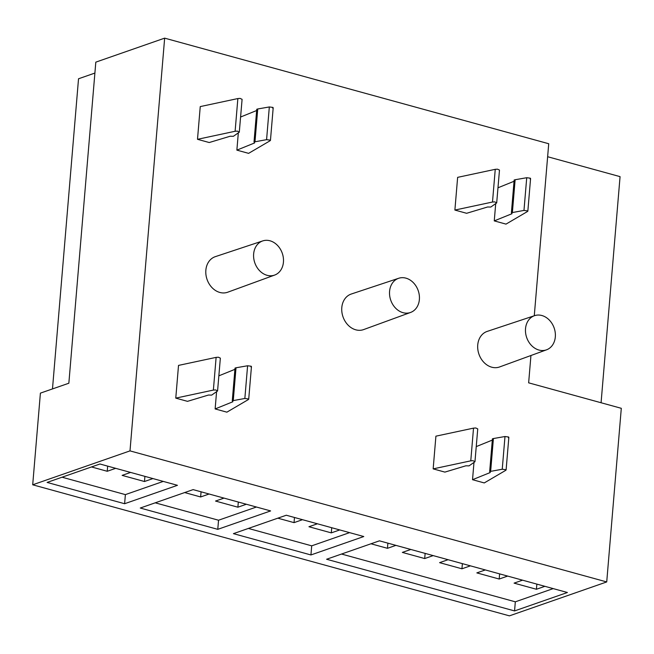 <?xml version="1.0" encoding="UTF-8"?>
<svg xmlns="http://www.w3.org/2000/svg" width="654" height="654" viewBox="0 0 654 654"><rect width="100%" height="100%" fill="white"/><g stroke="black" fill="none" stroke-linecap="round" stroke-linejoin="round"><path stroke-width="0.98" d="M454.89 210.065L466.629 213.294L487.59 206.991L490.786 207.056L496.688 202.92L494.759 201.873L492.503 202.029L495.25 169.321L457.636 177.357L454.89 210.065L492.503 202.029M197.5 139.31L209.231 142.531L230.2 136.228L233.388 136.302L239.299 132.165L237.369 131.119L235.113 131.266L237.86 98.558L200.247 106.594L197.5 139.31L235.113 131.266M433.161 468.877L444.892 472.106L465.861 465.803L469.049 465.869L474.959 461.732L473.03 460.686L470.774 460.841L473.521 428.133L435.907 436.169L433.161 468.877L470.774 460.841M175.771 398.123L187.502 401.343L208.463 395.041L211.659 395.114L217.569 390.978L215.64 389.923L213.376 390.078L216.122 357.37L178.517 365.406L175.771 398.123L213.376 390.078M530.942 355.506L528.645 382.835L621.3 408.309L606.724 581.937L129.999 450.884L164.653 38.145L548.722 143.733L534.277 315.768M262.744 240.909L215.329 256.654A18.827 15.132 70.8 0 0 205.855 270.233A18.827 15.132 70.8 0 0 227.723 292.207L274.655 275.072A18.091 14.543 -109.2 0 1 253.646 253.948A18.091 14.543 -109.2 0 1 262.744 240.909A18.091 14.543 -109.2 0 1 283.435 262.14A18.091 14.543 -109.2 0 1 274.655 275.072M398.687 278.277L351.272 294.03A18.827 15.132 70.8 0 0 341.797 307.601A18.827 15.132 70.8 0 0 363.665 329.575L410.598 312.44A18.091 14.543 -109.2 0 1 389.58 291.316A18.091 14.543 -109.2 0 1 398.687 278.277A18.091 14.543 -109.2 0 1 419.377 299.507A18.091 14.543 -109.2 0 1 410.598 312.44M534.629 315.645L487.214 331.398A18.827 15.132 70.8 0 0 477.739 344.977A18.827 15.132 70.8 0 0 499.599 366.951L546.54 349.816A18.091 14.543 -109.2 0 1 525.522 328.692A18.091 14.543 -109.2 0 1 534.629 315.645A18.091 14.543 -109.2 0 1 555.32 336.884A18.091 14.543 -109.2 0 1 546.54 349.816M215.133 408.938L226.873 412.167L248.209 399.659L248.438 398.948L244.849 398.474L232.276 400.779L232.881 401.752L215.133 408.938L216.58 391.705M472.531 479.701L484.262 482.93L505.607 470.414L505.836 469.703L502.239 469.237L489.674 471.542L490.271 472.515L472.531 479.701L473.978 462.468M236.871 150.134L248.602 153.355L269.947 140.847L270.176 140.136L266.579 139.662L254.014 141.967L254.619 142.94L236.871 150.134L238.318 132.893M494.261 220.888L506 224.118L527.337 211.602L527.565 210.89L523.977 210.424L511.403 212.73L512.008 213.703L494.261 220.888L495.707 203.656M129.999 450.884L32.7 484.794L509.425 615.855L606.724 581.937M601.075 402.75L620.066 176.637L547.635 156.723M94.895 73.068L78.529 78.774L52.483 388.926M164.653 38.145L95.811 62.146L68.85 383.219L40.401 393.136L32.7 484.794M124.612 503.727L177.455 485.309L99.948 464.005L47.104 482.423L124.612 503.727L125.38 494.62L163.271 481.409M217.774 529.339L270.617 510.921L193.11 489.617L140.267 508.035L217.774 529.339L218.542 520.224L256.425 507.022M310.936 554.952L363.779 536.533L286.272 515.229L233.429 533.648L310.936 554.952L311.705 545.837L349.588 532.634M514.559 610.926L567.402 592.508L379.434 540.833L326.591 559.252L514.559 610.926L515.327 601.819L553.21 588.608M218.869 375.829L234.917 369.33M476.267 446.592L492.315 440.093M240.607 117.017L256.654 110.518M497.996 187.78L514.044 181.281M496.688 202.92L499.484 170.081L497.506 169.165L495.25 169.321M239.299 132.165L242.094 99.326L240.116 98.402L237.86 98.558M474.959 461.732L477.747 428.893L475.777 427.978L473.521 428.133M217.569 390.978L220.357 358.139L218.387 357.215L216.122 357.37M62.056 477.207L125.38 494.62M155.219 502.82L218.542 520.224M248.381 528.432L311.705 545.837M341.543 554.044L515.327 601.819M248.209 399.659L248.438 398.948M250.956 366.943L251.185 366.232L247.596 365.766L236.012 367.785L233.265 400.501M232.276 400.779L235.023 368.071L236.012 367.785M505.607 470.414L505.836 469.703M508.354 437.706L508.583 436.995L504.986 436.52L493.402 438.548L490.655 471.256M489.674 471.542L492.421 438.826L493.402 438.548M269.947 140.847L270.176 140.136M272.693 108.131L272.922 107.419L269.325 106.954L257.741 108.973L254.995 141.689M254.014 141.967L256.76 109.259L257.741 108.973M527.337 211.602L527.565 210.89M530.083 178.894L530.312 178.182L526.723 177.716L515.131 179.736L512.384 212.444M511.403 212.73L514.15 180.022L515.131 179.736M130.587 472.425L122.126 475.376L144.477 481.516L152.93 478.573M91.486 466.948L107.231 471.281L115.693 468.329M209.1 494.007L200.639 496.958L184.649 492.56M246.337 504.25L237.884 507.202L215.534 501.054L223.995 498.103M317.403 523.78L308.941 526.732L331.292 532.879L339.753 529.928M277.811 518.172L294.047 522.636L302.508 519.685M370.973 543.785L387.454 548.314L395.915 545.371M410.81 549.466L402.349 552.409L424.699 558.557L433.161 555.606M448.055 559.701L439.594 562.653L461.945 568.792L470.398 565.849M522.546 580.18L514.085 583.131L536.427 589.27L544.888 586.319M485.301 569.945L476.84 572.888L499.182 579.035L507.643 576.084M244.849 398.474L247.596 365.766M502.239 469.237L504.986 436.52M266.579 139.662L269.325 106.954M523.977 210.424L526.723 177.716M144.477 481.516L144.902 476.365M107.231 471.281L107.665 466.122M201.072 491.8L200.639 496.958M238.318 502.043L237.884 507.202M331.292 532.879L331.725 527.721M294.047 522.636L294.48 517.486M387.454 548.314L387.887 543.163M424.699 558.557L425.133 553.398M461.945 568.792L462.37 563.642M536.427 589.27L536.86 584.12M499.182 579.035L499.615 573.877M251.455 366.575L248.708 399.283M508.845 437.33L506.098 470.046M273.192 107.763L270.445 140.471M530.582 178.517L527.835 211.234"/></g></svg>

